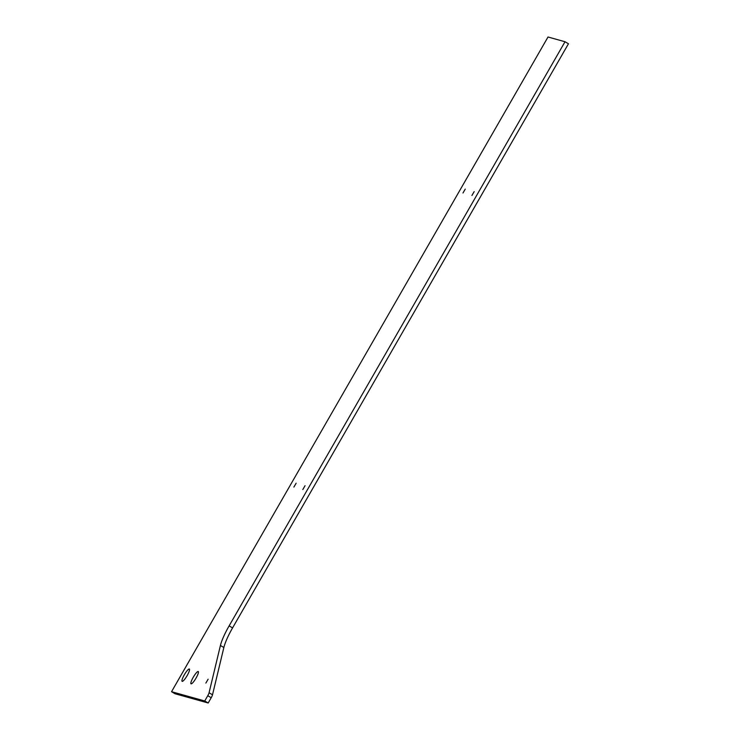 <?xml version="1.0" encoding="UTF-8"?>
<svg xmlns="http://www.w3.org/2000/svg" width="740" height="740" viewBox="0 0 740 740"><rect width="100%" height="100%" fill="white"/><g stroke="black" fill="none" stroke-linecap="round" stroke-linejoin="round"><path stroke-width="1.11" d="M296.13 483.211L293.882 487.077L296.13 483.211M465.238 189.116L462.99 192.992L465.238 189.116M191.096 683.852A7.132 1.425 -59.5 0 0 195.961 678.238A7.132 1.425 -59.5 0 0 198.265 671.532A7.132 1.425 -59.5 0 0 198.191 671.504A7.132 1.425 -59.5 0 0 193.325 677.119A7.132 1.425 -59.5 0 0 191.022 683.825A7.132 1.425 -59.5 0 0 191.096 683.852M189.292 669.015A7.132 1.425 120.5 0 1 189.357 669.043A7.132 1.425 120.5 0 1 187.063 675.75A7.132 1.425 120.5 0 1 182.188 681.364A7.132 1.425 120.5 0 1 182.114 681.337A7.132 1.425 120.5 0 1 184.417 674.63A7.132 1.425 120.5 0 1 189.292 669.015M302.808 489.575L305.056 485.699L302.808 489.575M471.917 195.49L474.174 191.614L471.917 195.49M205.868 683.066L208.125 679.191L205.868 683.066M548.016 37L171.541 691.706L204.74 700.974L207.764 695.702A4.079 0.814 120.5 0 0 209.069 692.76L220.418 645.484A27.177 5.421 120.5 0 1 229.132 625.874L565.018 41.745L548.016 37M204.74 700.974L208.181 703L174.982 693.732L171.541 691.706M208.181 703L211.205 697.737L207.764 695.702M565.018 41.745L568.459 43.771L232.573 627.899A27.177 5.421 120.5 0 0 223.859 647.509L212.51 694.795A4.079 0.814 120.5 0 1 211.205 697.737M212.51 694.795L209.069 692.76M223.859 647.509L220.418 645.484M232.573 627.899L229.132 625.874"/></g></svg>
